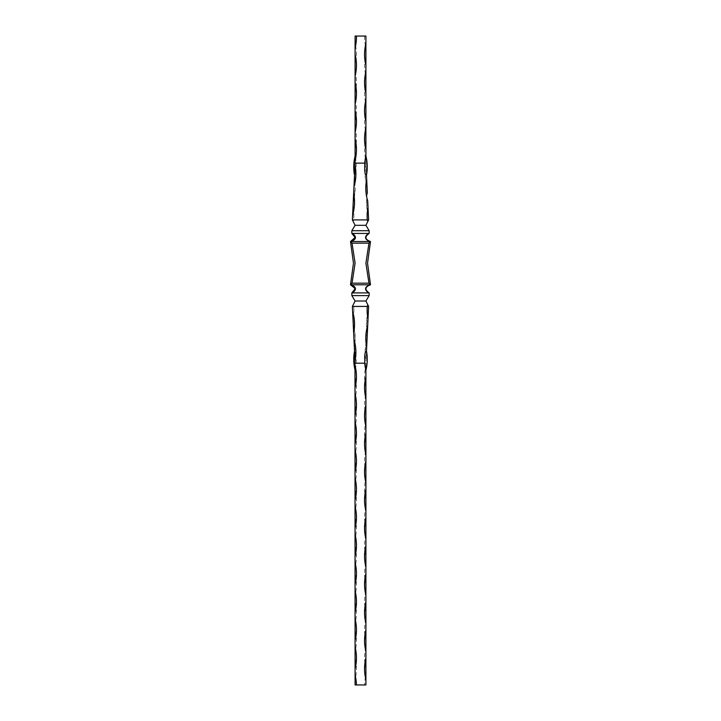 <?xml version="1.0" encoding="UTF-8"?>
<svg xmlns="http://www.w3.org/2000/svg" width="721" height="721" viewBox="0 0 721 721"><rect width="100%" height="100%" fill="white"/><g stroke="black" fill="none" stroke-linecap="round" stroke-linejoin="round"><path stroke-width="0.54" stroke-dasharray="3.6 2.7" d="M361.014 36.05L360.527 36.05M355.092 43.62L355.092 65.251A43.936 43.936 0 0 0 355.092 43.62L355.092 36.05L365.646 36.05M353.182 221.5L355.092 225.312L365.907 225.312L368.611 219.905L353.714 219.905L353.867 216.156A43.936 43.882 0 0 1 353.714 219.905L353.182 221.5L352.389 219.905L354.543 202.105M365.907 225.312L369.152 230.72L351.848 230.72L355.092 225.312M369.152 233.424C364.465 236.74 364.916 239.444 370.504 241.535L369.99 241.535C364.619 239.471 364.123 236.767 368.521 233.424L369.152 233.424L369.152 230.72M368.521 233.424L351.848 233.424L351.848 230.72M370.504 241.535L367.53 263.165L370.504 284.795L368.954 283.173L352.046 283.173L355.092 263.165L352.046 243.157L368.954 243.157L369.99 241.535L351.01 241.535L355.092 237.479L350.496 241.535L353.47 263.165L350.496 284.795L355.092 288.851L350.496 284.795M353.921 235.172L351.848 233.424M352.046 243.157L350.496 241.535M368.954 283.173L365.907 263.165L368.954 243.157M352.046 283.173L351.01 284.795L369.99 284.795C364.619 286.859 364.123 289.563 368.521 292.906L351.848 292.906L351.848 295.61L369.152 295.61L369.152 292.906L368.521 292.906M354.516 175.149L354.317 179.331A43.936 43.882 0 0 1 354.263 197.166L355.21 188.1M353.29 200.916L352.984 207.387A43.936 43.882 0 0 1 353.867 216.156M355.868 173.139L356.282 163.126A43.936 43.936 0 0 0 355.092 156.096L355.092 163.126M365.907 156.096L365.907 163.126L356.282 163.126M365.907 160.422L365.907 138.792A43.936 43.936 0 0 0 365.907 160.422L366.683 179.331M365.123 174.058L366.079 183.134A43.936 43.882 0 0 1 366.007 165.28M367.034 186.865L367.35 193.336A43.936 43.882 0 0 0 368.377 214.921L368.611 219.905M365.79 188.1L368.016 207.387M365.907 163.126L366.484 175.149M369.152 292.906C364.465 289.59 364.916 286.886 370.504 284.795M353.921 291.158L351.848 292.906M351.848 295.61L355.092 301.017L365.907 301.017L369.152 295.61M355.092 301.017L353.182 304.83L353.714 306.425L368.611 306.425L365.907 301.017M353.182 304.83L352.389 306.425L353.29 325.414M354.516 351.181L353.65 332.994M354.57 352.145L355.092 370.233A43.936 43.936 0 0 0 356.282 363.204L355.868 353.191M353.867 310.174L353.714 306.416A43.936 43.882 180 0 1 352.984 318.943M367.034 339.465L367.35 332.994A43.936 43.882 180 0 1 368.377 311.409L368.611 306.425M366.484 351.181L366.007 361.05A43.936 43.882 180 0 1 366.079 343.196L365.123 352.272M365.907 363.204L365.907 370.233L365.907 363.204L356.282 363.204M355.21 338.23L354.263 329.164A43.936 43.882 180 0 1 354.317 346.999M366.457 324.225L368.377 311.409L368.016 318.943M365.79 338.23L367.71 325.414L367.35 332.994M366.683 346.999L366.007 361.05M365.907 132.304L365.907 110.673A43.936 43.936 0 0 0 365.907 132.304L365.907 138.792M365.907 104.184L365.907 82.554A43.936 43.936 0 0 0 365.907 104.184L365.907 110.673M365.907 76.066L365.907 54.435A43.936 43.936 0 0 0 365.907 76.066L365.907 82.554M364.565 36.05A43.936 43.936 0 0 0 365.907 47.947L365.907 54.435M365.907 47.947L365.907 36.05M355.092 149.607A43.936 43.936 0 0 0 355.092 127.978L355.092 156.096M355.092 121.489A43.936 43.936 0 0 0 355.092 99.858L355.092 127.978M355.092 93.369A43.936 43.936 0 0 0 355.092 71.739L355.092 99.858M355.092 65.251L355.092 71.739M355.092 37.132A43.936 43.936 0 0 0 355.354 36.05M355.092 376.723L355.092 398.353A43.936 43.936 0 0 0 355.092 376.723L355.092 370.233M355.092 404.841L355.092 426.471A43.936 43.936 0 0 0 355.092 404.841L355.092 398.353M355.092 432.96L355.092 454.59A43.936 43.936 0 0 0 355.092 432.96L355.092 426.471M355.092 461.079L355.092 482.709A43.936 43.936 0 0 0 355.092 461.079L355.092 454.59M355.092 489.198L355.092 510.828A43.936 43.936 0 0 0 355.092 489.198L355.092 482.709M355.092 517.317L355.092 538.947A43.936 43.936 0 0 0 355.092 517.317L355.092 510.828M355.092 545.437L355.092 567.067A43.936 43.936 0 0 0 355.092 545.437L355.092 538.947M355.092 573.555L355.092 595.185A43.936 43.936 0 0 0 355.092 573.555L355.092 567.067M355.092 601.674L355.092 623.304A43.936 43.936 0 0 0 355.092 601.674L355.092 595.185M355.092 629.793L355.092 651.423A43.936 43.936 0 0 0 355.092 629.793L355.092 623.304M355.092 657.913L355.092 679.543A43.936 43.936 0 0 0 355.092 657.913L355.092 651.423M364.565 684.95L365.907 684.95L365.907 675.216A43.936 43.936 0 0 0 364.565 684.95L355.092 684.95L355.092 679.543M365.907 398.353L365.907 387.538A43.936 43.936 0 0 1 365.907 365.907M365.907 675.216L365.907 500.013A43.936 43.936 0 0 1 365.907 478.383L365.907 471.894A43.936 43.936 0 0 1 365.907 450.264L365.907 443.775A43.936 43.936 0 0 1 365.907 422.145L365.907 415.656A43.936 43.936 0 0 1 365.907 394.026M365.907 482.709L365.907 478.383M365.907 454.59L365.907 450.264M365.907 426.471L365.907 422.145M365.907 506.502A43.936 43.936 0 0 0 365.907 528.133M365.907 534.622A43.936 43.936 0 0 0 365.907 556.252M365.907 562.74A43.936 43.936 0 0 0 365.907 584.37M365.907 590.86A43.936 43.936 0 0 0 365.907 612.49M365.907 618.978A43.936 43.936 0 0 0 365.907 640.608M365.907 647.097A43.936 43.936 0 0 0 365.907 668.727M360.167 36.104L359.473 36.104L360.167 36.05M360.842 36.104L360.32 36.104L360.842 36.05M360.527 36.104L361.014 36.104M367.286 306.416L367.133 310.174M355.877 352.272L353.966 339.465M354.543 324.225L352.623 311.409M366.457 202.105L368.377 214.921M367.286 219.914L367.133 216.156M353.966 186.865L355.877 174.058"/><path stroke-width="1.08" d="M365.907 36.05L365.907 37.132A43.936 43.936 0 0 1 365.646 36.05L355.092 36.05L355.092 54.435A43.936 43.936 0 0 1 355.092 76.066L355.092 82.554A43.936 43.936 0 0 1 355.092 104.184L355.092 110.673A43.936 43.936 0 0 1 355.092 132.304L355.092 138.792A43.936 43.936 0 0 1 355.092 160.422L355.092 163.126L364.718 163.126A43.936 43.936 0 0 1 365.907 156.096L365.907 149.607A43.936 43.936 0 0 1 365.907 127.978L365.907 149.607M365.907 121.489A43.936 43.936 0 0 1 365.907 99.858L365.907 127.978M365.907 93.369A43.936 43.936 0 0 1 365.907 71.739L365.907 99.858M365.907 65.251A43.936 43.936 0 0 1 365.907 43.62L365.907 71.739M365.907 37.132L365.907 43.62M356.435 36.05A43.936 43.936 0 0 1 355.092 47.947M352.984 207.387L352.623 214.921A43.936 43.882 -0 0 0 353.65 193.336L352.389 219.905L367.286 219.905A43.936 43.882 -0 0 1 368.016 207.387L368.377 214.921M364.718 163.126L364.691 169.805C364.871 171.084 365.114 176.438 366.43 174.185L366.683 179.331A43.936 43.882 -0 0 0 367.71 200.916L368.611 219.905L367.818 221.5L367.286 219.905M355.868 173.139L354.57 174.185L355.092 163.126L353.966 186.865A43.936 43.882 -0 0 0 354.993 165.28M353.966 186.865L353.65 193.336M352.389 219.905L355.092 225.312L365.907 225.312L367.818 221.5M350.496 241.535L352.046 243.157L368.954 243.157L365.907 263.165L368.954 283.173L352.046 283.173L350.496 284.795L353.47 263.165L350.496 241.535L355.092 237.479L351.848 233.424L351.848 230.72L369.152 230.72L369.152 233.424L351.848 233.424L353.948 235.199L355.092 237.479L353.921 235.172M352.461 233.424C356.859 236.767 356.372 239.471 351.01 241.535L370.504 241.535C364.916 239.444 364.465 236.74 369.152 233.424M368.954 243.157L369.99 241.535C364.628 239.471 364.141 236.767 368.539 233.424M370.504 241.535L367.53 263.165L370.504 284.795C364.916 286.886 364.465 289.59 369.152 292.906L369.152 295.61L351.848 295.61L351.848 292.906L369.152 292.906M352.046 283.173L355.092 263.165L352.046 243.157M368.954 283.173L370.504 284.795M355.092 225.312L351.848 230.72M365.907 225.312L369.152 230.72M353.29 200.916L354.263 197.166A43.936 43.882 0 0 1 353.29 200.916L354.317 179.331M367.034 186.865A43.936 43.882 0 0 1 366.079 183.134L367.034 186.865L366.683 179.331L367.35 193.336M350.496 284.795L355.011 288.409L353.921 291.158M355.092 288.851L353.948 291.131L351.848 292.906L355.092 288.851M368.539 292.906C364.141 289.563 364.628 286.859 369.99 284.795L351.01 284.795C356.372 286.859 356.859 289.563 352.461 292.906M367.818 304.83L365.907 301.017L355.092 301.017L352.389 306.425L367.286 306.425L367.818 304.83L368.611 306.425L367.71 325.414A43.936 43.882 180 0 0 366.683 346.999L368.016 318.943A43.936 43.882 180 0 1 367.286 306.425M355.092 301.017L351.848 295.61M365.907 301.017L369.152 295.61M355.092 675.216A43.936 43.936 0 0 1 356.435 684.95L355.092 684.95L354.993 361.05A43.936 43.882 180 0 0 353.966 339.465L353.29 325.414A43.936 43.882 180 0 1 354.263 329.164L353.29 325.414M353.966 339.465L354.993 361.05M352.623 311.409L353.65 332.994A43.936 43.882 180 0 0 352.623 311.409L352.389 306.425M355.092 363.204L364.718 363.204L364.691 356.525C364.871 355.273 365.105 349.901 366.43 352.145L367.034 339.465L366.079 343.196A43.936 43.882 180 0 1 367.034 339.465M355.868 353.191L354.57 352.145M355.092 160.422L355.092 138.792M355.092 132.304L355.092 110.673M355.092 104.184L355.092 82.554M355.092 76.066L355.092 54.435M355.092 365.907A43.936 43.936 0 0 1 355.092 387.538M355.092 394.026A43.936 43.936 0 0 1 355.092 415.656M355.092 422.145A43.936 43.936 0 0 1 355.092 443.775M355.092 450.264A43.936 43.936 0 0 1 355.092 471.894M355.092 478.383A43.936 43.936 0 0 1 355.092 500.013M355.092 506.502A43.936 43.936 0 0 1 355.092 528.133M355.092 534.622A43.936 43.936 0 0 1 355.092 556.252M355.092 562.74A43.936 43.936 0 0 1 355.092 584.37M355.092 590.86A43.936 43.936 0 0 1 355.092 612.49M355.092 618.978A43.936 43.936 0 0 1 355.092 640.608M355.092 647.097A43.936 43.936 0 0 1 355.092 668.727M356.435 684.95L365.907 684.95L365.907 679.543A43.936 43.936 0 0 1 365.907 657.913L365.907 651.423A43.936 43.936 0 0 1 365.907 629.793L365.907 623.304A43.936 43.936 0 0 1 365.907 601.674L365.907 595.185A43.936 43.936 0 0 1 365.907 573.555L365.907 567.067A43.936 43.936 0 0 1 365.907 545.437L365.907 538.947A43.936 43.936 0 0 1 365.907 517.317L365.907 510.828A43.936 43.936 0 0 1 365.907 489.198L365.907 482.709A43.936 43.936 0 0 1 365.907 461.079L365.907 454.59A43.936 43.936 0 0 1 365.907 432.96L365.907 426.471A43.936 43.936 0 0 1 365.907 404.841L365.907 398.353A43.936 43.936 0 0 1 365.907 376.723L365.907 370.233A43.936 43.936 0 0 1 364.718 363.204M365.907 387.538L365.907 370.233C367.494 363.925 367.683 357.58 366.484 351.181M365.907 376.723L365.907 415.656M365.907 404.841L365.907 443.775M365.907 432.96L365.907 471.894M365.907 461.079L365.907 500.013M365.907 489.198L365.907 510.828M365.907 517.317L365.907 538.947M365.907 545.437L365.907 567.067M365.907 573.555L365.907 595.185M365.907 601.674L365.907 623.304M365.907 629.793L365.907 651.423M365.907 657.913L365.907 679.543M354.516 351.181C353.317 357.58 353.506 363.925 355.092 370.233M354.516 175.149C353.317 168.75 353.506 162.405 355.092 156.096M366.484 175.149C367.683 168.75 367.494 162.405 365.907 156.096"/></g></svg>
